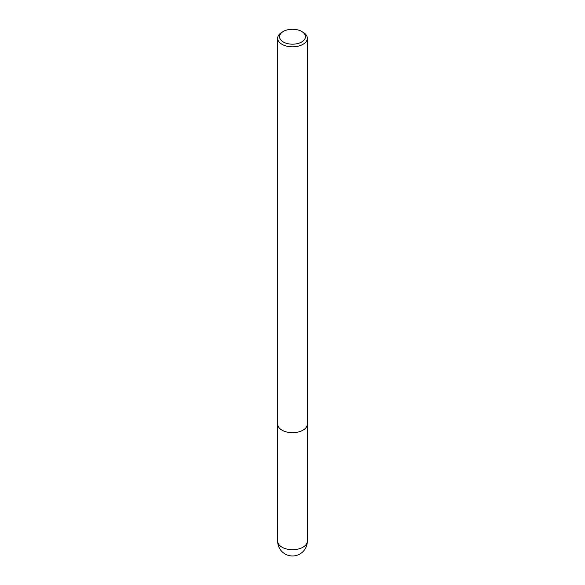 <?xml version="1.0" encoding="UTF-8"?>
<svg xmlns="http://www.w3.org/2000/svg" width="585" height="585" viewBox="0 0 585 585"><rect width="100%" height="100%" fill="white"/><g stroke="black" fill="none" stroke-linecap="round" stroke-linejoin="round"><path stroke-width="0.88" d="M302.986 32.212L301.641 31.436A12.928 7.466 180 0 1 301.641 41.996A12.928 7.466 180 0 1 283.359 41.996A12.928 7.466 180 0 1 283.359 31.436A12.928 7.466 180 0 1 301.641 31.436L302.986 32.212A14.83 8.563 180 0 1 307.33 38.266A14.83 8.563 180 0 1 292.5 46.822A14.83 8.563 180 0 1 277.67 38.266A14.83 8.563 180 0 1 282.014 32.212L283.359 31.436M307.33 38.266L307.33 424.118A14.83 8.563 180 0 1 292.5 432.681A14.83 8.563 180 0 1 277.67 424.118L277.67 38.266M307.33 541.147A14.83 8.563 180 0 1 298.174 549.059A14.83 8.563 180 0 1 282.014 547.202A14.83 8.563 180 0 1 277.67 541.147A14.83 14.83 0 0 0 299.915 553.988A14.83 14.83 0 0 0 307.33 541.147L307.315 424.469M277.685 424.469L277.67 541.147"/></g></svg>
